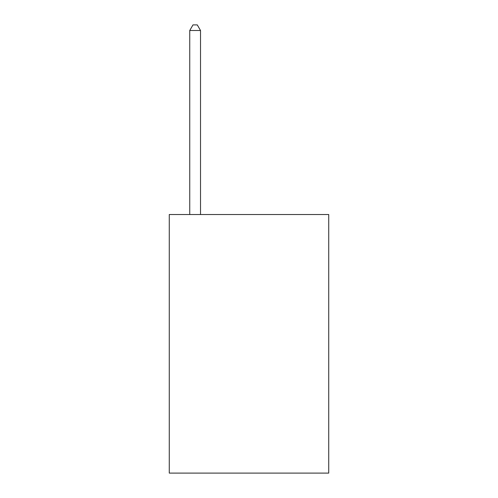 <?xml version="1.0" encoding="UTF-8"?>
<svg xmlns="http://www.w3.org/2000/svg" width="498" height="498" viewBox="0 0 498 498"><rect width="100%" height="100%" fill="white"/><g stroke="black" fill="none" stroke-linecap="round" stroke-linejoin="round"><path stroke-width="0.75" d="M328.73 214.526L328.73 473.1L169.27 473.1L169.27 214.526L328.73 214.526M200.52 214.526L200.52 30.503L189.744 30.503L189.744 214.526M189.744 30.503L192.975 24.9L197.283 24.9L200.52 30.503"/></g></svg>
